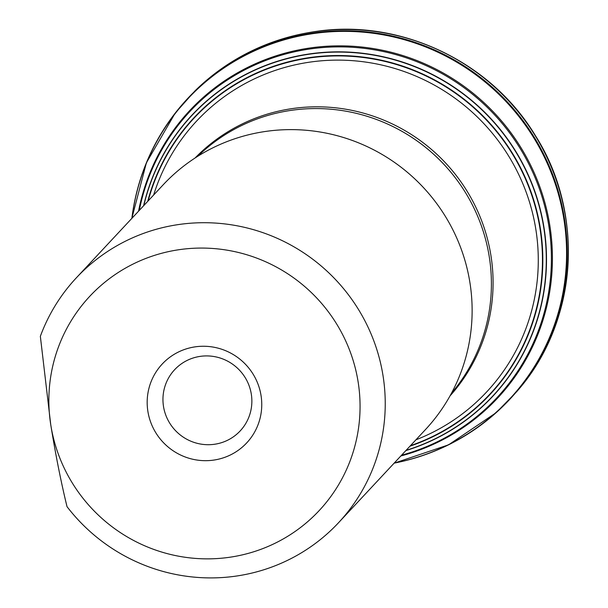 <?xml version="1.0" encoding="UTF-8"?>
<svg xmlns="http://www.w3.org/2000/svg" width="608" height="608" viewBox="0 0 608 608"><rect width="100%" height="100%" fill="white"/><g stroke="black" fill="none" stroke-linecap="round" stroke-linejoin="round"><path stroke-width="0.91" d="M143.602 205.778A205.892 202.038 43 0 1 310.787 53.74A205.892 202.038 43 0 1 540.862 211.782A205.892 202.038 43 0 1 405.878 450.574M143.83 205.534A205.694 201.848 43 0 1 310.772 53.983A205.694 201.848 43 0 1 540.588 211.706A205.694 201.848 43 0 1 406.098 450.338M147.706 201.385A202.639 198.854 43 0 1 310.832 57.41A202.639 198.854 43 0 1 536.568 210.102A202.639 198.854 43 0 1 409.974 446.181M148.185 200.868A202.289 198.504 43 0 1 310.855 57.79A202.289 198.504 43 0 1 536.119 209.889A202.289 198.504 43 0 1 410.461 445.664M200.518 356.326A44.848 44.004 43 0 1 246.582 380.061A44.848 44.004 43 0 1 240.19 430.912A44.848 44.004 43 0 1 177.384 432.486A44.848 44.004 43 0 1 174.625 369.71A44.848 44.004 43 0 1 200.518 356.326M195.586 346.788A57.79 56.711 43 0 1 257.921 425.053A57.79 56.711 43 0 1 159.889 438.566A57.79 56.711 43 0 1 195.586 346.788M76.274 277.909L163.164 184.817A179.383 176.031 43 0 1 266.752 131.275A179.383 176.031 43 0 1 451.007 226.222A179.383 176.031 43 0 1 425.44 429.613L338.55 522.713A179.383 176.031 43 0 1 67.024 506.669C61.005 481.962 55.579 454.617 50.738 424.65L40.348 336.315A179.383 176.031 43 0 1 76.274 277.909A179.383 176.031 43 0 1 179.854 224.367A179.383 176.031 43 0 1 364.108 319.314A179.383 176.031 43 0 1 338.55 522.713M50.738 424.65A156.963 154.022 43 0 1 260.444 259.555A156.963 154.022 43 0 1 302.199 526.201A156.963 154.022 43 0 1 50.738 424.65M195.806 90.075A220.408 216.281 43 0 1 196.756 89.156A220.408 216.281 43 0 1 316.038 31.487A220.408 216.281 43 0 1 539.638 143.062A220.408 216.281 43 0 1 518.563 389.523A220.408 216.281 43 0 1 517.712 390.526M315.978 31.54A220.408 216.288 43 0 1 540.223 144.256A220.408 216.288 43 0 1 516.853 391.529L518.563 389.523C577.798 320.88 584.926 213.537 535.481 135.759C491.089 61.689 400.725 18.696 316.175 31.411C270.119 38.114 230.31 57.357 196.756 89.156L194.864 90.995A220.408 216.288 43 0 1 315.978 31.54M131.868 218.348A220.37 216.25 43 0 1 175.172 113.156A220.37 216.25 43 0 1 175.271 113.035A220.37 216.25 43 0 1 314.868 32.779A220.37 216.25 43 0 1 545.574 158.057A220.37 216.25 43 0 1 496.219 412.604A220.37 216.25 43 0 1 496.105 412.703A220.37 216.25 43 0 1 394.144 463.144M131.936 218.272A220.066 215.946 43 0 1 314.625 33.394A220.066 215.946 43 0 1 562.917 213.514A220.066 215.946 43 0 1 394.212 463.076M138.563 211.174A210.634 206.69 43 0 1 311.266 47.796A210.634 206.69 43 0 1 547.542 213.416A210.634 206.69 43 0 1 400.839 455.977M139.285 210.406A209.866 205.937 43 0 1 311.121 48.822A209.866 205.937 43 0 1 546.41 213.241A209.866 205.937 43 0 1 401.554 455.202M415.91 439.827A198.428 194.72 -137 0 0 531.073 207.45A198.428 194.72 -137 0 0 311.098 61.948A198.428 194.72 -137 0 0 153.634 195.024M195.115 157.966A174.382 171.122 43 0 1 293.428 108.422A174.382 171.122 43 0 1 471.709 199.173A174.382 171.122 43 0 1 450.026 395.892M451.493 393.209A173.782 170.529 -137 0 0 468.988 198.573A173.782 170.529 -137 0 0 292.448 110.17A173.782 170.529 -137 0 0 197.691 156.317M496.219 412.604L516.853 391.529M175.271 113.035L194.864 90.995M496.105 412.703L448.598 444.813L394.09 463.197M131.822 218.401L146.406 162.762L175.172 113.156"/></g></svg>
